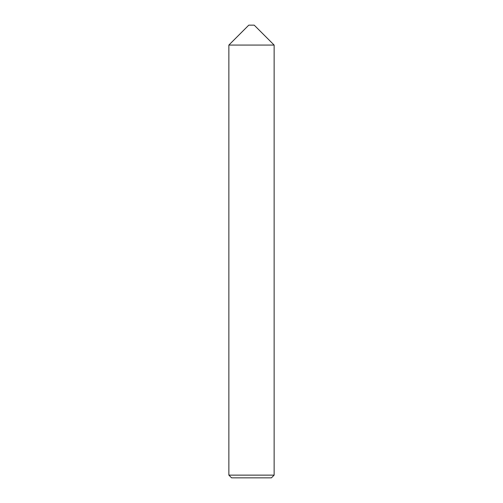 <?xml version="1.0" encoding="UTF-8"?>
<svg xmlns="http://www.w3.org/2000/svg" width="503" height="503" viewBox="0 0 503 503"><rect width="100%" height="100%" fill="white"/><g stroke="black" fill="none" stroke-linecap="round" stroke-linejoin="round"><path stroke-width="0.75" d="M248.784 25.15L254.216 25.15L274.135 45.069L228.865 45.069L248.784 25.15M274.135 475.134L271.419 477.85L231.581 477.85L228.865 475.134L274.135 475.134L274.135 45.069M228.865 475.134L228.865 45.069"/></g></svg>
